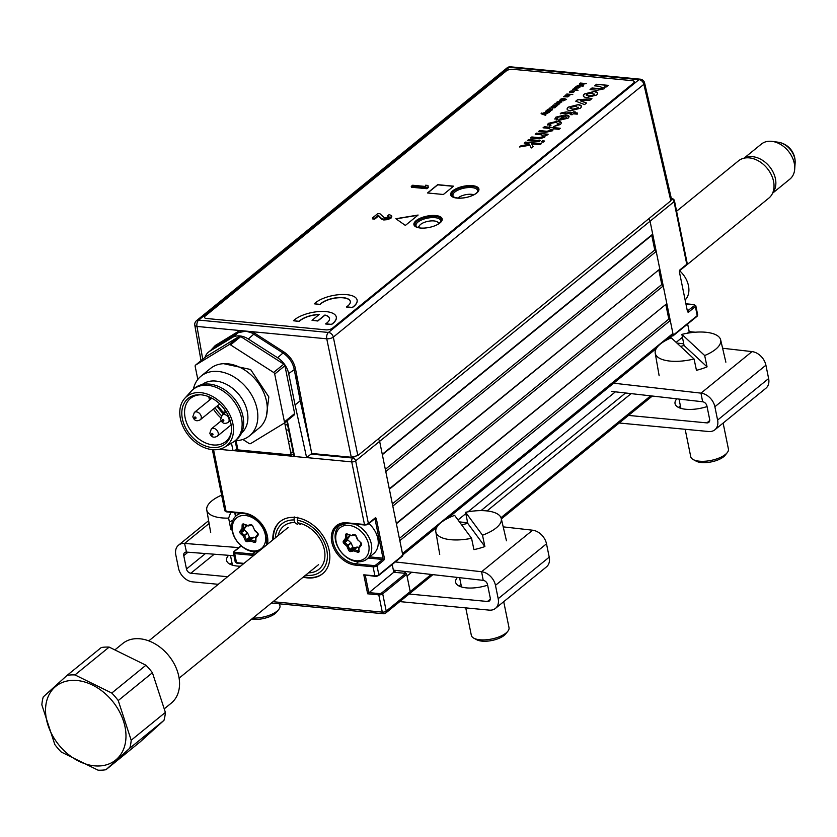 <?xml version="1.0" encoding="UTF-8"?>
<svg xmlns="http://www.w3.org/2000/svg" width="837" height="837" viewBox="0 0 837 837"><rect width="100%" height="100%" fill="white"/><g stroke="black" fill="none" stroke-linecap="round" stroke-linejoin="round"><path stroke-width="1.26" d="M686.162 265.078A0.963 0.701 -129.1 0 0 686.779 264.283L674.047 201.686L650.067 221.209A2.888 2.103 -129.1 0 0 648.529 218.928A2.888 2.103 50.9 0 1 650.067 221.209L652.703 234.161L651.772 235.343L382.342 454.669M411.72 572.226L407.033 576.044L410.203 591.581L406.688 574.318L382.708 593.841A2.888 1.151 168.5 0 1 378.784 594.856L367.652 593.799L363.792 574.799L374.924 575.856A2.888 1.151 -11.5 0 0 378.837 574.841L402.817 555.318L379.632 441.35A2.888 2.103 -129.1 0 0 378.094 439.069A2.888 2.103 50.9 0 1 379.632 441.35L382.268 454.303L652.703 234.161M385.323 469.337L654.754 250.022L651.772 235.343M654.754 250.022L656.218 251.424L385.784 471.566L389.299 488.839L658.803 269.88L389.372 489.206M656.218 251.424L659.723 268.698M392.354 503.874L661.785 284.559L658.803 269.88A21.626 15.767 50.9 0 1 659.974 269.922A21.626 15.767 50.9 0 0 658.813 269.859M661.785 284.559L663.239 285.961L392.804 506.103L396.319 523.376L665.823 304.417L396.393 523.742M663.239 285.961L666.754 303.235M399.385 538.411L668.815 319.096L665.823 304.417M668.815 319.096L670.27 320.498L399.835 540.639L402.471 553.592L672.906 333.45A2.888 2.103 50.9 0 1 672.341 335.459L666.995 339.812M670.27 320.498L672.906 333.45M401.906 555.601A2.888 2.103 -129.1 0 0 402.471 553.592M395.995 570.436L393.788 572.236L392.208 564.473L393.788 572.236L404.125 573.219L406.133 571.587M615.404 391.831L468.009 511.815M465.832 513.594L458.017 519.955M408.341 593.946A2.888 2.103 -129.1 0 0 409.628 593.59A2.888 2.103 -129.1 0 0 410.203 591.581A2.888 2.103 50.9 0 1 409.628 593.59L432.917 574.642M297.145 377.466L295.953 378.439M299.792 391.266L298.6 392.239M299.029 394.478L300.221 393.505M303.057 408.31L302.262 408.958M302.345 409.314L303.13 408.676M303.193 577.153A33.637 24.524 -129.1 0 0 322.569 573.774A33.637 24.524 -129.1 0 0 329.171 550.338A33.637 24.524 -129.1 0 0 308.571 522.006A33.637 24.524 -129.1 0 0 280.102 521.597A33.637 24.524 -129.1 0 0 272.862 539.886M374.767 518.794A0.963 0.534 -84.6 0 1 375.091 519.306L374.233 519.222M369.661 556.887L382.99 558.153L375.091 519.306M344.185 541.361A21.626 15.767 -129.1 0 0 344.802 542.533A21.626 15.767 -129.1 0 1 344.185 541.361M347.01 545.944A21.626 15.767 -129.1 0 0 349.5 548.863A21.626 15.767 -129.1 0 1 347.01 545.944M350.985 550.265A21.626 15.767 -129.1 0 0 352.126 551.238A21.626 15.767 -129.1 0 1 350.985 550.265M382.99 558.153A0.963 0.534 -84.6 0 1 382.655 559.44A0.963 0.701 50.9 0 1 383.628 560.371A1.925 1.067 95.4 0 0 384.298 557.819L376.388 518.961A1.925 1.067 95.4 0 0 375.018 518.072A0.963 0.701 50.9 0 1 374.83 518.741L368.196 524.14A0.963 0.701 50.9 0 1 367.767 524.255A1.925 0.764 168.5 0 1 365.152 524.935L364.65 524.883M402.817 555.318A0.963 0.701 50.9 0 1 402.628 555.988L378.648 575.511A0.963 0.701 50.9 0 1 378.219 575.626A1.925 0.764 168.5 0 1 375.604 576.306A0.963 0.534 95.4 0 1 375.342 576.4L363.792 574.799M367.652 593.799L393.788 572.236L405.715 573.376A0.963 0.701 50.9 0 1 406.688 574.318M273.019 601.709L382.3 612.119A2.888 1.601 -84.6 0 0 383.555 613.751A2.888 1.601 -84.6 0 0 384.361 613.469A2.888 2.103 -129.1 0 0 385.648 613.113A2.888 2.103 -129.1 0 0 386.213 611.104L382.708 593.841A0.963 0.701 -129.1 0 0 381.735 592.899L405.715 573.376M431.243 574.444L386.213 611.104A2.888 1.151 168.5 0 1 382.3 612.119L378.784 594.856A0.963 0.534 -84.6 0 1 379.119 593.579A1.925 0.764 -11.5 0 0 381.735 592.899M358.518 561.721L355.913 563.845L373.417 565.519A1.925 0.764 -11.5 0 0 376.022 564.839A0.963 0.701 50.9 0 1 376.995 565.781A2.888 1.151 168.5 0 1 373.082 566.795L355.579 565.132A23.551 17.169 50.9 0 1 331.787 542.114A23.551 17.169 50.9 0 1 346.968 522.822A0.963 0.534 95.4 0 0 347.658 523.271M346.968 522.822L364.472 524.485A2.888 1.151 -11.5 0 0 368.385 523.47A0.963 0.701 50.9 0 1 368.196 524.14M240.449 546.467A0.963 0.701 50.9 0 1 241.087 545.954A0.963 0.534 95.4 0 0 241.192 545.85M234.904 512.642L235.647 516.262M226.764 511.752A0.963 0.534 -84.6 0 1 226.084 511.302L243.577 512.966A23.551 17.169 50.9 0 1 267.369 535.983A23.551 17.169 50.9 0 1 267.463 544.27M253.852 555.36A23.551 17.169 50.9 0 1 252.188 555.276L234.695 553.613A0.963 0.534 -84.6 0 1 235.03 552.336L252.523 554A22.589 16.468 -129.1 0 0 255.494 554.021M243.985 563.385L236.536 562.673A0.963 0.534 95.4 0 0 236.955 563.217L235.239 562.004A2.888 1.151 -11.5 0 0 236.536 562.673L234.695 553.613A2.888 1.151 168.5 0 1 233.397 552.943A2.888 1.151 168.5 0 1 233.837 552.138A0.963 0.701 50.9 0 1 234.454 551.353A1.925 0.764 -11.5 0 0 235.03 552.336M235.49 516.408L234.716 512.631M212.378 449.657L224.787 510.633A2.888 1.151 -11.5 0 0 226.084 511.302L213.561 449.741M288.66 430.145L286.118 429.894M373.417 565.519A0.963 0.534 95.4 0 0 373.082 566.795L374.924 575.856A0.963 0.534 95.4 0 0 375.342 576.4L378.648 575.511A0.963 0.701 50.9 0 0 378.837 574.841L376.995 565.781L383.628 560.371M311.019 454.083L352.743 458.048A2.888 1.601 -84.6 0 0 351.739 461.888L364.472 524.485A0.963 0.534 95.4 0 0 365.152 524.935M305.651 575.155A30.76 22.421 -129.1 0 0 306.959 575.312A30.76 22.421 -129.1 0 0 326.953 550.966A30.76 22.421 -129.1 0 0 297.313 520.258L297.344 517.214M322.852 573.544A33.637 24.524 50.9 0 1 308.047 577.446A33.637 24.524 50.9 0 1 303.758 576.693M297.313 520.258L297.846 522.853A27.872 20.318 50.9 0 1 324.337 549.595A27.872 20.318 50.9 0 1 308.518 572.822M278.187 535.544A27.872 20.318 50.9 0 1 294.666 522.55L294.132 519.955A30.76 22.421 -129.1 0 0 275.31 537.888M297.846 522.853L300.588 524.653M298.621 523.366L297.407 524.349L294.666 522.55M294.164 516.91L294.132 519.955M273.417 539.426A33.637 24.524 50.9 0 1 280.385 521.367M679.634 270.477A0.963 0.701 -129.1 0 0 680.146 269.681L686.779 264.283A2.888 1.151 -11.5 0 0 687.219 263.488L674.486 200.89A2.888 2.888 0 0 0 671.933 198.589A2.888 1.601 95.4 0 0 671.389 198.704M688.757 311.992A0.963 0.701 -129.1 0 0 687.784 311.05A0.963 0.534 -84.6 0 1 687.386 311.102A1.925 1.067 95.4 0 0 688.757 311.992L695.39 306.593A0.963 0.701 -129.1 0 0 694.417 305.651A1.925 0.764 -11.5 0 0 693.852 304.668L685.921 303.915M666.744 308.947A22.589 16.468 -129.1 0 0 667.957 309.146M667.884 308.769A21.626 15.767 50.9 0 1 666.681 308.612A21.626 15.767 50.9 0 0 667.884 308.769M660.383 277.664A12.973 9.458 50.9 0 1 661.554 277.696M697.231 315.664A2.888 1.151 -11.5 0 0 697.671 314.858L695.829 305.787A2.888 1.151 168.5 0 1 695.39 306.593L697.231 315.664A0.963 0.701 50.9 0 1 697.043 316.334L673.063 335.846A0.963 0.701 -129.1 0 0 673.251 335.177L697.231 315.664M306.698 457.598L351.739 461.888A2.888 1.151 -11.5 0 0 355.652 460.873L650.067 221.209L673.251 335.177M687.386 311.092L679.477 272.245A1.925 1.067 95.4 0 1 680.146 269.681M673.272 335.449L672.634 335.972A0.963 0.701 -129.1 0 0 673.063 335.846M672.634 335.972L671.808 335.888M694.658 332.268L689.217 331.745L687.418 333.21M682.448 337.259L676.16 342.375M689.217 331.745L687.637 323.982M252.607 550.913A19.701 14.365 -129.1 0 0 265.308 534.759A19.701 14.365 -129.1 0 0 245.408 515.508A19.701 14.365 -129.1 0 0 232.707 531.652A19.701 14.365 -129.1 0 0 252.607 550.913M258.487 551.583A21.626 15.767 50.9 0 1 253.977 551.803A21.626 15.767 50.9 0 1 234.203 536.716A21.626 15.767 50.9 0 1 236.379 515.602A21.626 15.767 50.9 0 1 241.234 513.248M246.455 525.427L246.444 525.908A0.963 0.701 50.9 0 1 246.308 526.295L244.278 528.9A0.963 0.701 -129.1 0 0 244.54 530.135L247.428 532.834A0.963 0.701 50.9 0 1 247.731 533.253L249.489 537.239A0.963 0.701 -129.1 0 0 250.608 537.94L253.569 537.228L250.514 539.729L247.543 540.43A0.963 0.617 -103.4 0 0 247.428 541.696A1.925 1.402 50.9 0 1 245.199 540.304L243.441 536.318L240.543 533.608A1.925 1.402 50.9 0 1 240.02 531.139L242.05 528.534L242.123 525.123A1.925 1.402 50.9 0 1 243.4 523.952A1.925 1.402 50.9 0 1 243.829 524.056L247.626 525.427L250.587 524.726A1.925 1.402 50.9 0 1 252.816 526.117L254.668 530.26M254.574 530.103L257.472 532.803A1.925 1.402 50.9 0 1 257.995 535.272L255.965 537.877L255.892 541.288A1.925 1.402 50.9 0 1 254.186 542.366L254.73 541.131A0.963 0.701 -129.1 0 0 255.578 540.597L255.651 537.406M246.308 526.295L241.213 531.39A0.963 0.649 -142 0 1 240.02 531.139M244.278 528.9L241.213 531.39A0.963 0.701 -129.1 0 0 241.474 532.625L240.543 533.608M257.995 535.272A0.963 0.649 -142 0 1 257.817 534.194A0.963 0.701 -129.1 0 0 257.555 532.96L257.597 532.928M255.965 537.877A0.963 0.649 -142 0 1 255.787 536.799L258.162 533.912M254.186 542.366L250.389 540.995L250.933 539.76L254.73 541.131L255.588 540.44M253.569 537.228A0.963 0.701 50.9 0 1 253.998 537.27L250.933 539.76M253.998 537.27L255.641 537.867M244.54 530.135L241.474 532.625L244.373 535.335L247.428 532.834M246.444 525.908L243.379 528.398L242.05 528.534M248.014 525.887L247.626 525.427A0.963 0.617 -103.4 0 0 248.526 525.866L251.487 525.155A0.963 0.617 -103.4 0 1 250.587 524.726M254.438 529.779L252.607 525.856A0.963 0.701 -129.1 0 0 251.487 525.155L251.759 524.945M247.731 533.253L243.441 536.318M250.389 540.995L247.428 541.696M240.397 530.658A21.626 15.767 -129.1 0 0 240.794 531.505M241.412 532.688A21.626 15.767 -129.1 0 0 243.724 536.235M247.585 540.42A21.626 15.767 -129.1 0 0 248.735 541.382M354.616 524.046A21.626 15.767 50.9 0 1 370.383 540.618A21.626 15.767 50.9 0 1 367.077 559.001L373.605 553.686A21.626 15.767 -129.1 0 0 368.918 523.554M367.077 559.001A21.626 15.767 50.9 0 1 357.368 561.658A21.626 15.767 50.9 0 1 337.593 546.561A21.626 15.767 50.9 0 1 339.77 525.458A21.626 15.767 50.9 0 1 343.296 523.491M355.997 560.759A19.701 14.365 -129.1 0 0 368.698 544.615A19.701 14.365 -129.1 0 0 348.799 525.364A19.701 14.365 -129.1 0 0 336.097 541.508A19.701 14.365 -129.1 0 0 355.997 560.759M354.773 535.073A0.963 0.617 -103.4 0 1 353.978 534.571A1.925 1.402 50.9 0 1 354.407 534.55A1.925 1.402 50.9 0 1 356.206 535.973L357.755 539.687M349.845 535.272L349.835 535.753A0.963 0.701 50.9 0 1 349.709 536.14L347.669 538.746A0.963 0.701 -129.1 0 0 347.93 539.98L350.829 542.69A0.963 0.701 50.9 0 1 351.121 543.108L348.066 545.598L349.824 549.585A0.963 0.701 -129.1 0 0 350.933 550.275L353.905 549.574L356.96 547.084A0.963 0.701 50.9 0 1 357.389 547.116L354.333 549.606L358.131 550.987A0.963 0.701 -129.1 0 0 358.853 550.83M351.121 543.108L352.89 547.095A0.963 0.701 -129.1 0 0 353.999 547.785L356.96 547.084M357.964 539.949L360.946 542.815M360.862 542.658A1.925 1.402 50.9 0 1 361.385 545.128A0.963 0.649 -142 0 1 361.207 544.05M360.831 542.7L358.1 540.074M361.249 544.971L359.178 546.655L361.092 544.207M359.355 547.733L361.385 545.128L358.906 547.293L358.979 550.453M359.282 551.144A1.925 1.402 50.9 0 1 357.577 552.211L353.789 550.84L354.333 549.606M357.389 547.116L358.895 547.66M347.271 534.268A0.963 0.701 -129.1 0 0 346.842 534.843L346.769 538.254L349.835 535.753M352.377 534.958L353.978 534.571M347.69 534.299L351.017 535.282M354.522 535.094L351.917 535.711L353.047 534.801M349.709 536.14L346.644 538.63A0.963 0.649 -142 0 1 345.451 538.39L345.524 534.979A1.925 1.402 50.9 0 1 347.219 533.901M346.644 538.63L344.603 541.236A0.963 0.649 -142 0 1 343.411 540.995L345.451 538.39M347.669 538.746L344.603 541.236A0.963 0.701 -129.1 0 0 344.875 542.481L343.934 543.464A1.925 1.402 50.9 0 1 343.411 540.995M350.829 542.69L346.832 546.163L343.934 543.464M353.789 550.84L350.818 551.541A1.925 1.402 50.9 0 1 348.59 550.15L346.832 546.163M685.126 300.012A21.626 15.767 -129.1 0 0 679.56 270.686M661.418 282.749L661.638 282.487A0.963 0.701 -129.1 0 0 661.774 282.111L661.9 279.391M74.974 674.925L109.166 647.095A52.867 38.533 -129.1 0 0 101.287 647.535L67.096 675.365L43.262 696.907A52.867 38.533 50.9 0 0 41.85 704.869L54.813 744.532A52.867 38.533 -129.1 0 0 57.92 748.404A52.867 38.533 -129.1 0 0 61.279 752.044L98.065 770.176A52.867 38.533 -129.1 0 0 105.943 769.726L129.777 748.184A52.867 38.533 -129.1 0 0 131.189 740.232L118.237 700.559A52.867 38.533 -129.1 0 0 115.129 696.687A52.867 38.533 -129.1 0 0 111.771 693.046L74.974 674.925A52.867 38.533 -129.1 0 0 67.096 675.365M109.166 647.095L145.952 665.227L111.771 693.046M118.237 700.559L152.418 672.728A52.867 38.533 -129.1 0 0 149.31 668.868A52.867 38.533 -129.1 0 0 145.952 665.227M115.213 649.617L122.715 643.517A38.45 28.029 50.9 0 1 167.787 654.524A38.45 28.029 50.9 0 1 171.261 703.143L164.439 708.688M111.447 699.952A47.479 34.61 -129.1 0 0 54.792 687.198A47.479 34.61 -129.1 0 0 60.065 746.395A47.479 34.61 -129.1 0 0 116.72 759.149A47.479 34.61 -129.1 0 0 111.447 699.952M152.418 672.728L165.381 712.402L131.189 740.232M129.777 748.184L163.968 720.354A52.867 38.533 -129.1 0 0 165.381 712.402M163.968 720.354L140.135 741.896L105.943 769.726M772.572 193.211L789.877 179.128A22.589 16.468 -129.1 0 0 794.648 169.806A22.589 16.468 -129.1 0 0 794.711 169.032A22.589 16.468 -129.1 0 0 772.227 141.401A22.589 16.468 -129.1 0 0 761.356 144.09L744.051 158.183M744.627 158.067A22.589 16.468 50.9 0 1 765.876 162.828A22.589 16.468 50.9 0 1 775.763 185.176A22.589 16.468 50.9 0 1 772.802 192.677M772.227 141.401L778.159 142.217A17.033 12.419 50.9 0 1 778.682 142.3A17.033 12.419 50.9 0 1 795.15 162.524A17.033 12.419 50.9 0 1 795.119 163.058L794.711 169.032M679.613 270.738L768.847 198.107A24.032 17.514 -129.1 0 0 771.264 174.682A24.032 17.514 -129.1 0 0 749.335 157.89A24.032 17.514 -129.1 0 0 738.506 160.83L676.589 211.238M300.232 400.766L294.164 369.107C292.688 362.484 289.058 357.169 283.272 353.172L251.707 332.906L245.785 331.096L238.147 332.749A0.963 0.649 58.6 0 0 238.106 331.557L240.198 330.563L252.345 331.714L284.036 352.063C290.115 356.248 293.933 361.825 295.482 368.782L311.155 450.578L300.232 400.766L295.074 404.972L306.624 457.661L294.582 456.51L293.724 455.035L286.798 421.001M204.981 357.441A19.324 14.093 50.9 0 1 208.507 352.105A19.324 14.093 50.9 0 1 209.648 351.299L232.33 337.478A19.324 14.093 50.9 0 1 239.853 335.919A19.324 14.093 50.9 0 1 248.327 339.006L277.622 357.776A19.324 14.093 50.9 0 1 288.681 373.574L295.074 404.972M420.854 228.062A13.528 5.409 168.5 0 1 416.669 226.953A13.528 5.409 168.5 0 1 418.918 219.828A13.528 5.409 168.5 0 1 435.324 216.375A13.528 5.409 168.5 0 1 440.544 222.098A13.528 5.409 168.5 0 1 437.113 224.755M440.147 222.548A12.565 5.022 -11.5 0 0 440.628 220.581A12.565 5.022 -11.5 0 0 434.978 217.662A12.565 5.022 -11.5 0 0 421.953 219.796A12.565 5.022 -11.5 0 0 415.999 225.592A12.565 5.022 -11.5 0 0 417.213 227.214M472.256 186.306A13.528 5.409 168.5 0 1 477.477 192.029A13.528 5.409 168.5 0 1 457.891 198.003A13.528 5.409 168.5 0 1 453.612 196.883A13.528 5.409 168.5 0 1 455.851 189.758A13.528 5.409 168.5 0 1 472.256 186.306M477.08 192.479A12.565 5.022 -11.5 0 0 477.561 190.512A12.565 5.022 -11.5 0 0 471.922 187.593A12.565 5.022 -11.5 0 0 458.896 189.727A12.565 5.022 -11.5 0 0 452.943 195.523A12.565 5.022 -11.5 0 0 454.156 197.145M671.556 199.415L670.824 200.786L643.862 84.307A4.834 1.946 -13 0 0 644.595 82.915L671.556 199.415M357.849 455.548L351.289 457.253L326.754 338.807A4.834 1.82 -11.7 0 0 333.314 337.102L357.849 455.548L670.824 200.786M296.947 376.42L295.754 377.382M196.507 320.686A4.834 4.834 0 0 0 194.801 325.269A4.834 1.915 -10 0 0 196.977 326.44A4.834 2.689 -84.6 0 1 198.672 320.09L328.449 332.456L638.997 79.661L509.22 67.295L198.672 320.09A4.834 3.526 50.9 0 0 196.507 320.686L507.055 67.891A4.834 3.526 -129.1 0 1 509.22 67.295A4.834 2.689 -84.6 0 1 510.56 66.824L640.336 79.191A4.834 2.689 -84.6 0 0 638.997 79.661A4.834 3.526 50.9 0 1 643.862 84.307L333.314 337.102A4.834 3.526 -129.1 0 0 328.449 332.456A4.834 2.689 -84.6 0 0 326.754 338.807L252.345 331.714L251.707 332.906M221.596 448.611L221.784 449.574L233 450.641L231.483 443.15M232.33 337.478L238.147 332.749L215.297 346.696L208.507 352.105M211.133 349.96L215.266 345.503L238.106 331.557M306.624 457.661L311.751 453.487L311.155 450.578M287.279 420.613L294.582 456.51M225.258 412.599L224.64 409.534M235.134 440.733L236.944 449.626L233 450.641M236.944 449.626L237.739 448.967L237.938 449.898L291.224 454.972L284.664 422.737M311.751 453.487L351.289 457.253M297.02 383.995L298.213 383.022M288.681 373.574L295.482 368.782M240.135 331.797A0.963 0.638 70.3 0 0 240.198 330.563L196.977 326.44L202.742 359.261M473.888 194.77A9.856 3.934 -11.5 0 0 457.985 198.003M438.368 224.002A9.856 3.934 -11.5 0 0 437.092 221.742A9.856 3.934 -11.5 0 0 421.021 224.086A9.856 3.934 -11.5 0 0 419.714 225.279A9.856 3.934 -11.5 0 0 419.41 227.852M417.966 227.497A11.77 4.708 168.5 0 1 418.301 227.026L419.714 225.279M437.092 221.742L439.069 222.799A11.77 4.708 168.5 0 1 439.561 223.102M223.625 363.687L250.608 369.504L268.834 396.937L266.375 416.198M242.845 439.467L249.049 443.443A1.925 1.402 -129.1 0 0 250.64 443.6L283.952 423.302A1.925 1.402 -129.1 0 0 284.067 423.229A1.925 1.402 -129.1 0 0 284.444 421.89L274.703 374.034A1.925 1.402 -129.1 0 0 273.605 372.455L230.562 344.896A1.925 1.402 -129.1 0 0 229.725 344.582A1.925 1.402 -129.1 0 0 228.972 344.739L195.67 365.037A1.925 1.402 -129.1 0 0 195.555 365.11A1.925 1.402 -129.1 0 0 195.178 366.449L197.814 379.423M205.651 356.897A1.925 1.402 50.9 0 1 205.756 356.803A1.925 1.402 50.9 0 1 205.871 356.729L239.173 336.432A1.925 1.402 50.9 0 1 239.926 336.275A1.925 1.402 50.9 0 1 240.774 336.589L283.816 364.147A1.925 1.402 50.9 0 1 284.915 365.727L294.645 413.583A1.925 1.402 50.9 0 1 294.268 414.922A1.925 1.402 50.9 0 1 294.153 414.995L284.172 423.124M224.734 413.028L221.983 411.26M221.554 415.727A32.193 23.467 50.9 0 1 215.046 407.745M210.819 399.04A32.193 23.467 50.9 0 1 210.296 397.397M222.391 420.352A0.868 0.628 50.9 0 1 223.824 420.488A0.868 0.628 50.9 0 1 222.391 420.352M211.552 434.131A0.868 0.628 50.9 0 1 212.985 434.267A0.868 0.628 50.9 0 1 211.552 434.131M194.561 417.694A0.868 0.628 50.9 0 1 195.994 417.83A0.868 0.628 50.9 0 1 194.561 417.694M200.754 394.792A27.872 20.318 -129.1 0 0 190.574 398.307A27.872 20.318 -129.1 0 0 187.781 425.499A27.872 20.318 -129.1 0 0 213.268 444.96A27.872 20.318 -129.1 0 0 225.77 441.538A27.872 20.318 -129.1 0 0 231.274 432.29M208.831 396.748A27.872 20.318 -129.1 0 0 209.532 400.086M213.445 409.052A27.872 20.318 -129.1 0 0 220.654 417.673M212.002 447.502A29.316 21.364 50.9 0 1 182.56 419.672A29.316 21.364 50.9 0 1 199.802 394.74A29.316 21.364 50.9 0 1 201.288 394.834A29.316 21.364 50.9 0 1 231.127 433.231A29.316 21.364 50.9 0 1 212.002 447.502M200.849 392.679A31.722 23.122 50.9 0 1 230.562 416.366A31.722 23.122 50.9 0 1 224.567 447.22A31.722 23.122 50.9 0 1 212.441 449.657A31.722 23.122 50.9 0 1 184.224 429.046A31.722 23.122 50.9 0 1 184.768 398.328A31.722 23.122 50.9 0 1 200.849 392.679M184.768 398.328L191.171 391.266A33.156 24.168 50.9 0 1 193.106 389.425A33.156 24.168 50.9 0 1 207.984 385.355A33.156 24.168 50.9 0 1 238.304 408.498A33.156 24.168 50.9 0 1 234.977 440.858A33.156 24.168 50.9 0 1 232.78 442.386L224.567 447.22M193.106 389.425L194.634 388.18A33.156 24.168 50.9 0 1 209.512 384.11A33.156 24.168 50.9 0 1 239.832 407.253A33.156 24.168 50.9 0 1 236.505 439.613L234.977 440.858M202.167 384.549A31.241 22.766 50.9 0 1 215.726 381.065A31.241 22.766 50.9 0 1 244.122 402.524A31.241 22.766 50.9 0 1 241.59 432.98M193.337 389.247A38.45 28.029 50.9 0 1 200.995 376.19A38.45 28.029 50.9 0 1 218.237 371.471A38.45 28.029 50.9 0 1 253.391 398.307A38.45 28.029 50.9 0 1 249.541 435.826A38.45 28.029 50.9 0 1 235.197 440.68M200.995 376.19L210.432 368.51A38.45 28.029 50.9 0 1 227.674 363.781A38.45 28.029 50.9 0 1 262.839 390.617A38.45 28.029 50.9 0 1 258.978 428.136L249.541 435.826M236.055 440.66L237.938 449.898M293.546 454.167L291.224 454.972M304.605 419.599L305.223 419.661M290.962 441.497L288.43 441.256M287.593 424.934L285.061 424.694M314.273 303.81L320.037 304.354A16.144 6.445 168.5 0 1 343.065 297.637A16.144 6.445 168.5 0 1 346.487 306.876L352.251 307.43A23.07 9.217 -11.5 0 0 357.096 300.023A23.07 9.217 -11.5 0 0 346.738 294.655A23.07 9.217 -11.5 0 0 314.273 303.81L320.079 304.532A16.144 6.445 168.5 0 1 337.154 297.878A16.144 6.445 168.5 0 1 350.326 301.487M442.208 219.137A14.417 5.754 -11.5 0 0 435.795 215.988A14.417 5.754 -11.5 0 0 421.074 218.342A14.417 5.754 -11.5 0 0 413.98 224.881M435.7 215.559A14.417 5.754 -11.5 0 0 420.749 218.007A14.417 5.754 -11.5 0 0 413.917 224.661A14.417 5.754 -11.5 0 0 420.394 228.02A14.417 5.754 -11.5 0 0 435.345 225.571A14.417 5.754 -11.5 0 0 442.177 218.917A14.417 5.754 -11.5 0 0 435.7 215.559M478.952 189.225A14.417 5.754 -11.5 0 0 472.528 186.086A14.417 5.754 -11.5 0 0 457.808 188.44A14.417 5.754 -11.5 0 0 450.714 194.969M472.445 185.657A14.417 5.754 -11.5 0 0 457.494 188.105A14.417 5.754 -11.5 0 0 450.662 194.759A14.417 5.754 -11.5 0 0 457.138 198.118A14.417 5.754 -11.5 0 0 472.078 195.67A14.417 5.754 -11.5 0 0 478.91 189.016A14.417 5.754 -11.5 0 0 472.445 185.657M293.452 320.749L299.217 321.303A16.144 6.445 168.5 0 1 319.179 314.482L312.034 320.299L317.757 320.843L324.902 315.026A16.144 6.445 168.5 0 1 325.666 323.825L331.442 324.369A23.07 9.217 -11.5 0 0 336.275 316.972A23.07 9.217 -11.5 0 0 325.917 311.594A23.07 9.217 -11.5 0 0 293.452 320.749L299.259 321.471A16.144 6.445 168.5 0 1 318.96 314.66M331.442 324.369L331.473 324.547A23.07 9.217 -11.5 0 0 336.307 317.139A23.07 9.217 -11.5 0 0 336.286 317.056M390.889 217.222L391.517 215.569L389.132 214.607L387.74 215.737L388.943 216.281L388.588 217.107L384.382 217.861L379.946 213.728L377.874 213.529L372.35 218.038L374.547 218.248L378.24 215.235L381.431 218.373L383.587 219.106L387.573 218.75L390.889 217.222L391.067 218.08L391.695 216.427M391.821 216.731L391.517 215.569M374.547 218.248L374.714 219.106L378.418 216.092L381.599 219.231L383.764 219.974L387.751 219.618L391.067 218.08M378.24 215.235L378.418 216.092M332.467 328.167L633.515 83.104A4.802 1.915 -11.5 0 0 632.081 80.645L512.788 69.283A4.802 1.915 -11.5 0 0 506.259 70.978L205.211 316.041A4.802 1.915 -11.5 0 0 206.634 318.499L325.938 329.862A4.802 1.915 -11.5 0 0 332.467 328.167L633.515 83.104M206.634 318.499L325.938 329.862M550.558 109.584L550.83 109.03L548.988 108.883L546.906 110.306M552.253 109.909L552.556 109.113L551.667 109.385M551.604 109.406L549.919 110.107M548.821 110.086L549.71 109.176L548.821 110.086M549.721 110.578L551.133 110.442L552.546 109.03L550.307 110.149L550.809 108.946L550.139 108.684L547.921 109.323L546.802 110.296L549.721 110.578M425.573 185.228L425.824 186.494L412.641 185.239L411.239 186.369L426.755 187.854L428.146 186.714L427.958 185.448L425.573 185.228M352.251 307.43L352.293 307.597A23.07 9.217 -11.5 0 0 357.127 300.19A23.07 9.217 -11.5 0 0 357.106 300.106M346.748 306.897A16.144 6.445 168.5 0 1 346.528 307.053L352.293 307.597M412.348 186.484L411.417 187.237L426.922 188.712L428.324 187.572L428.084 186.306M542.774 113.717L541.529 113.037L541.445 113.863L545.442 115.276L546.006 114.815L543.642 114.031L547.817 113.34L542.774 113.717M546.048 110.913L545.504 111.352L548.497 112.095L543.966 112.608L548.204 112.754L550.307 111.321L546.048 110.913M562.537 99.676L560.79 100.001L562.663 99.017L565.414 99.404L563.081 100.9L566.565 99.394L564.431 98.661L561.135 98.881L559.744 100.252L562.077 100.817L563.385 99.749L562.537 99.676M565.53 95.052L564.985 95.491L567.978 96.234L563.447 96.747L567.685 96.904L569.788 95.46L565.53 95.052M571.943 94.487L572.78 94.571L571.943 94.487M566.816 94.006L571.075 94.414L566.816 94.006M570.552 92.593L572.926 92.52L574.454 91.306L570.918 90.992L569.401 92.426L572.194 91.254L570.552 92.593M574.873 87.446L578.67 88.021L580.072 86.619L577.833 87.728L578.346 86.535L576.505 86.389L574.873 87.446M524.192 143.158L525.5 142.102L541.413 143.608L540.106 144.675L531.662 143.87L533.085 146.496L531.265 147.982L529.779 145.23L519.505 146.977L521.032 145.732L529.287 144.33L528.9 143.608L524.192 143.158M541.225 141.913L542.533 140.846L544.573 141.035L543.265 142.102L541.225 141.913M543.056 127.81L544.364 126.743L560.277 128.26L558.97 129.327L553.152 128.772L552.702 130.718L545.682 132.34L538.348 131.639L539.656 130.582L546.885 131.263L551.154 130.3L549.292 128.406L543.056 127.81M557.766 117.316L557.662 119.074L556.176 120.099L555.956 117.128L565.383 114.826C569.066 115.182 569.955 116.312 568.051 118.216L558.697 120.371L563.667 115.851L557.766 117.316M568.229 107.136L578.21 104.625C581.663 105.127 582.353 106.341 580.271 108.266L570.489 110.787C566.942 110.306 566.189 109.092 568.229 107.136M584.456 93.922L594.437 91.421C597.89 91.924 598.57 93.137 596.499 95.062L586.716 97.584C583.159 97.102 582.416 95.878 584.456 93.922M405.37 225.425L418.123 215.046L395.838 218.719L405.37 225.425M453.581 186.18L437.678 184.663L427.477 192.97L443.38 194.487L453.581 186.18M597.22 90.26L590.033 89.569L591.989 87.979L597.953 88.544L602.692 87.979L599.899 86.347L594.605 85.845L596.572 84.255L608.196 85.353L606.229 86.954L604.555 86.797L604.168 88.816L597.22 90.26M575.762 101.193L577.436 99.823L591.905 98.62L589.939 100.21L580.323 100.848L586.538 102.982L584.582 104.583L575.762 101.193M562.6 113.382L560.298 113.748L561.052 112.985L566.21 111.928L572.738 112.556L573.648 111.802L575.49 111.98L574.569 112.723L577.394 112.995L577.248 114.177L573.261 113.79L572.079 114.753L570.248 114.575L571.43 113.623L562.6 113.382M550.15 123.52L551.008 125.236L549.49 126.282L548.277 123.384L557.588 121.219C561.271 121.543 562.171 122.652 560.309 124.525L553.696 126.565L558.467 124.357L556.333 122.296L550.15 123.52M535.209 134.202L536.517 133.135L548.141 134.244L546.833 135.301L545.211 135.155L544.761 137.174L539.583 138.837L530.501 138.032L531.809 136.965L538.746 137.624L543.297 136.703L541.445 134.788L535.209 134.202M527.362 140.585L528.67 139.528L540.294 140.626L538.986 141.694L527.362 140.585M580.282 83.041L579.748 83.48L583.473 83.836L579.35 84.579L581.422 85.5L577.164 85.583L583.127 86.148L583.64 85.74L580.773 84.527L586.256 83.606L580.282 83.041M572.445 89.8L578.001 90.323L575.877 90.124L577.185 89.015L575.72 88.701L573.188 88.9L572.445 89.8M557.829 102.951L560.204 102.878L561.732 101.654L558.195 101.35L556.678 102.784L559.472 101.612L557.829 102.951M555.391 103.307L554.847 103.746L557.955 104.196L557.609 105.148L559.65 103.715L555.391 103.307M553.362 104.96L552.807 105.41L555.747 106.184L551.175 106.738L554.115 107.523L549.522 108.078L554.774 107.753L557.62 105.368L553.362 104.96M388.65 216.009L387.908 216.605L389.121 217.139M373.459 218.143L372.528 218.896L374.714 219.106M325.928 323.846A16.144 6.445 168.5 0 1 325.708 323.992L331.473 324.547M312.253 320.32L317.788 321.01L324.944 315.193A16.144 6.445 168.5 0 1 329.506 318.437M541.34 141.924L542.554 140.93L544.479 141.118M543.171 127.82L544.385 126.826L560.183 128.333M538.463 131.65L539.677 130.666L546.896 131.357L551.175 130.384L551.719 129.327M561.439 119.44L563.699 119.314L566.241 118.122L566.942 116.877M557.044 118.519L557.599 119.116M558.289 120.329L563.573 115.935M554.774 119.053L555.967 117.211L565.404 114.91L569.118 116.489M549.595 124.504L550.913 125.299M553.812 126.565L558.478 124.441L559.074 123.374M547.346 125.037L548.287 123.468L557.609 121.313L561.355 122.777M535.314 134.213L536.538 133.219L548.047 134.318M530.606 138.042L531.819 137.059L538.766 137.718L543.307 136.787L543.893 135.699M545.316 135.249L545.63 135.782M527.467 140.595L528.681 139.612L540.2 140.71M569.694 95.533L565.101 95.502M568.114 96.004L563.563 96.757M568.668 96.548L568.857 95.952M604.638 86.891L604.963 87.466M594.72 85.855L596.582 84.338L608.101 85.437M590.137 89.58L592.01 88.063L597.974 88.628L602.713 88.063L603.111 87.289M417.851 215.266L396.047 218.865M453.403 186.327L437.709 184.831L427.697 192.991M547.701 113.445L542.156 113.33M542.198 113.194L541.1 113.644M545.933 114.878L543.841 114.094M578.095 87.174L578.367 86.619L576.526 86.473L574.444 87.895M579.79 87.487L580.093 86.703L579.204 86.975M579.141 86.996L577.457 87.697M577.248 86.755L576.672 87.707L576.18 87.111M586.162 83.679L579.863 83.491M583.075 83.878L579.434 84.621M581.234 85.479L577.279 85.594M583.577 85.792L580.941 84.589M524.307 143.169L525.521 142.185L541.319 143.692M519.662 146.956L521.053 145.816L529.266 144.33M531.715 143.964L533.064 146.517M570.363 114.585L571.336 113.696M574.684 112.733L577.384 113.079M560.319 113.832L566.231 112.022L572.749 112.639L573.669 111.896L575.396 112.053M575.846 101.225L577.457 99.906L591.78 98.714M580.564 100.921L586.475 103.035M570.007 108.245L572.456 109.281L578.043 108.151L578.513 107.251M567.088 109.145L568.25 107.22L578.231 104.719L581.485 106.257M578.022 108.067L576.086 106.205L570.478 107.345L572.445 109.197L578.022 108.067M586.224 95.031L588.683 96.077L594.26 94.947L594.741 94.047M583.305 95.931L584.467 94.016L594.448 91.505L597.712 93.043M576.337 87.592L577.227 86.671L576.337 87.592M572.874 91.317L573.429 91.871L571.776 92.216L572.874 91.317M571.211 91.411L572.215 91.338L570.667 92.604M574.475 91.714L571.88 90.919L569.715 91.683L569.422 92.52M573.565 91.62L571.891 92.227M576.034 89.685L573.146 89.664L574.674 89.109L576.034 89.685M566.231 118.038L565.509 116.029L561.313 119.44L566.231 118.038M594.249 94.853L592.303 93.001L586.695 94.142L588.662 95.983L594.249 94.853M550.212 111.394L545.619 111.363M548.633 111.865L544.081 112.618M549.177 112.409L549.375 111.802M558.488 101.769L559.493 101.695L557.944 102.961M561.753 102.072L559.158 101.277L556.992 102.041L556.699 102.878M560.173 101.758L560.717 102.313L559.074 102.658L560.173 101.758M557.526 105.441L552.922 105.42M555.925 105.933L551.28 106.749M554.282 107.262L549.637 108.099M554.795 107.837L555.831 106.864M556.438 106.498L556.678 105.86M563.291 99.833L561.794 100.388L560.999 99.613M565.425 99.498L563.207 100.9M566.586 99.488L562.307 98.682L559.765 100.335M460.957 584.32A24.032 9.594 -11.5 0 0 459.147 586.067M487.636 585.178A24.032 9.594 168.5 0 1 455.642 582.29A24.032 9.594 168.5 0 1 457.4 577.425M393.359 570.133L483.211 580.365A4.321 3.149 50.9 0 1 487.521 584.582L490.241 597.942A4.321 3.149 50.9 0 1 489.383 600.956A4.321 3.149 50.9 0 1 487.448 601.479L409.105 594.019M218.29 584.31L192.604 581.861A13.936 10.159 50.9 0 1 178.522 568.239L175.801 554.879A13.936 10.159 50.9 0 1 178.543 545.169A13.936 10.159 50.9 0 1 184.59 543.443L238.775 547.597M380.291 544.877L381.693 545.013M395.336 561.93L481.599 571.744A13.936 10.159 50.9 0 1 495.473 585.335L498.193 598.696A13.936 10.159 50.9 0 1 495.452 608.405L546.477 566.869A13.936 10.159 -129.1 0 0 549.218 557.16L546.498 543.799A13.936 10.159 -129.1 0 0 532.614 530.208L503.204 526.86M495.452 608.405A13.936 10.159 50.9 0 1 489.206 610.121L399.793 601.604M467.653 522.811L459.44 521.88M227.601 576.724L190.846 573.23A4.321 3.149 50.9 0 1 186.473 569.003L183.763 555.642A4.321 3.149 50.9 0 1 184.611 552.629A4.321 3.149 50.9 0 1 186.484 552.096L233.962 555.726M240.491 566.231A24.032 9.594 168.5 0 1 226.586 560.466A24.032 9.594 168.5 0 1 228.595 555.318M231.901 562.495A24.032 9.594 -11.5 0 0 230.091 564.253M229.411 522.11A21.145 8.244 167.6 0 1 232.885 520.321M611.617 391.402L702.62 401.76A4.321 3.149 50.9 0 1 706.93 405.976L709.64 419.337A4.321 3.149 50.9 0 1 708.793 422.35A4.321 3.149 50.9 0 1 706.857 422.884L628.514 415.414M613.688 383.2L700.998 393.139A13.936 10.159 50.9 0 1 714.882 406.74L717.602 420.09A13.936 10.159 50.9 0 1 714.861 429.799A13.936 10.159 50.9 0 1 708.615 431.515L619.202 422.999M714.861 429.799L765.886 388.263A13.936 10.159 -129.1 0 0 768.628 378.554L765.907 365.204A13.936 10.159 -129.1 0 0 752.024 351.603L722.613 348.255M680.366 405.715A24.032 9.594 -11.5 0 0 678.556 407.473M707.045 406.573A24.032 9.594 168.5 0 1 675.051 403.685A24.032 9.594 168.5 0 1 676.809 398.82M683.735 343.829L676.892 343.055M482.499 535.199L465.571 512.286A33.386 13.34 -11.5 0 1 501.248 518.48A33.386 13.34 -11.5 0 1 482.499 535.199L484.874 546.54L467.768 523.397A33.71 13.465 -11.5 0 0 462.17 524.768A33.71 13.465 -11.5 0 0 461.668 524.904M471.555 538.285L454.627 515.372A33.386 13.34 -11.5 0 0 435.815 531.798A33.386 13.34 -11.5 0 0 471.555 538.285L473.93 549.627A33.71 13.465 -11.5 0 0 479.528 548.256A33.71 13.465 -11.5 0 0 484.874 546.54M467.768 523.397L465.571 512.286M507.787 631.318L505.674 633.933A16.342 6.529 168.5 0 1 494.908 639.771A16.342 6.529 168.5 0 1 476.849 639.792L473.888 638.212A19.22 7.679 -11.5 0 0 495.117 638.181A19.22 7.679 -11.5 0 0 507.787 631.318A19.22 7.679 -11.5 0 0 509.011 627.656L503.717 601.677M465.749 607.882L471.336 635.325A19.22 7.679 -11.5 0 0 473.888 638.212M694.051 358.979L671.274 337.834A33.386 13.34 -11.5 0 0 655.225 353.193A33.386 13.34 -11.5 0 0 694.051 358.979L696.457 370.31A33.71 13.465 -11.5 0 0 701.929 368.74A33.71 13.465 -11.5 0 0 707.066 366.857L684.059 345.503L681.893 334.382A33.386 13.34 -11.5 0 1 720.657 339.874L725.867 362.191M681.893 334.382L704.67 355.526A33.386 13.34 -11.5 0 0 720.657 339.874M704.67 355.526L707.066 366.857M684.059 345.503A33.71 13.465 -11.5 0 0 680.565 346.455M727.196 452.712L725.083 455.328A16.342 6.529 168.5 0 1 715.761 460.727A16.342 6.529 168.5 0 1 696.258 461.197L693.287 459.607A19.22 7.679 -11.5 0 0 716.231 459.063A19.22 7.679 -11.5 0 0 727.196 452.712A19.22 7.679 -11.5 0 0 728.42 449.05L723.126 423.072M685.158 429.276L690.745 456.72A19.22 7.679 -11.5 0 0 693.287 459.607M221.638 495.127A33.386 13.34 -11.5 0 0 206.76 509.974A33.386 13.34 -11.5 0 0 228.627 518.113L230.834 512.254M231.713 527.205L230.866 529.476A33.71 13.465 -11.5 0 0 231.922 529.444M230.866 529.476L228.627 518.113M252.9 618.093A19.22 7.679 -11.5 0 0 258.026 617.894A19.22 7.679 -11.5 0 0 278.742 609.493L276.618 612.109A16.342 6.529 168.5 0 1 259.02 619.254A16.342 6.529 168.5 0 1 251.613 619.139M278.742 609.493A19.22 7.679 -11.5 0 0 279.956 605.831L279.548 603.843M466.251 522.654L467.433 521.692M481.034 510.622L625.542 392.992M631.129 393.62L487.019 510.936M500.997 517.674L650.652 395.849M252.188 555.276A0.963 0.534 -84.6 0 1 252.523 554L255.128 551.876M376.022 564.839L382.655 559.44L368.228 558.059M365.298 575.448L368.782 592.596L379.119 593.579M368.406 523.742L367.767 524.255M353.884 457.117L352.743 458.048A2.888 2.103 -129.1 0 1 355.652 460.873L368.385 523.47L375.018 518.072M236.4 446.968L237.352 447.063M290.638 452.137L293.18 452.378M294.54 456.437L233.199 450.599M221.439 449.479L219.325 449.27M241.328 545.975L234.454 551.353M244.268 513.416A0.963 0.534 -84.6 0 1 243.577 512.966M234.109 553.508L234.161 551.876M347.156 523.23A22.589 16.468 -129.1 0 0 337.531 526.044A22.589 16.468 -129.1 0 0 335.26 548.078A22.589 16.468 -129.1 0 0 355.913 563.845A0.963 0.534 95.4 0 0 355.579 565.132M243.431 563.835L236.955 563.217A0.963 0.534 95.4 0 0 237.216 563.123M674.486 200.89A2.888 1.151 -11.5 0 1 674.047 201.686A2.888 2.103 -129.1 0 0 671.441 198.924M687.365 311.019L694.417 305.651M694.428 304.814A0.963 0.534 95.4 0 0 693.852 304.668M250.608 537.94L247.543 540.43A0.963 0.701 -129.1 0 1 246.434 539.729L245.199 540.304M243.734 524.475A0.963 0.701 -129.1 0 0 243.452 524.987L242.123 525.123M244.299 524.454L243.452 524.987L243.379 528.398M244.666 535.753L246.434 539.729L249.489 537.239M353.999 547.785L350.933 550.275M358.832 550.411L357.577 552.211M352.89 547.095L349.824 549.585M351.195 535.764L347.397 534.393L346.842 534.843M347.93 539.98L344.875 542.481L347.763 545.18M254.898 333.157L248.327 339.006M215.266 345.503A0.963 0.649 58.6 0 1 215.297 346.696L209.648 351.299M284.036 352.063L277.622 357.776M259.543 384.863A32.193 23.467 -129.1 0 0 252.931 376.734M228.972 344.739L239.173 336.432M205.871 356.729L195.67 365.037M240.774 336.589L230.562 344.896M273.605 372.455L283.816 364.147M284.915 365.727L274.703 374.034M284.444 421.89L294.645 413.583M217.086 406.081A32.193 23.467 -129.1 0 0 223.531 414.001M226.189 411.846L222.182 415.1A4.708 3.432 50.9 0 1 224.295 414.524A4.708 3.432 50.9 0 1 229.045 419.128A4.708 3.432 50.9 0 1 228.124 422.403L230.206 420.718M221.198 420.865L211.332 428.889A4.708 3.432 50.9 0 1 213.445 428.303A4.708 3.432 50.9 0 1 218.206 432.907A4.708 3.432 50.9 0 1 217.285 436.192L231.158 424.903M211.866 398.182L194.341 412.453A4.708 3.432 50.9 0 1 196.454 411.877A4.708 3.432 50.9 0 1 201.215 416.47A4.708 3.432 50.9 0 1 200.294 419.755L219.733 403.926M549.218 557.16L498.193 598.696M546.498 543.799L495.473 585.335M532.614 530.208L481.599 571.744L483.211 580.365M490.304 599.156L487.448 601.479M190.846 573.23L214.199 554.22M186.473 569.003L205.463 553.55M183.763 555.642L187.98 552.211M209.114 523.481L184.59 543.443L186.484 552.096M768.628 378.554L717.602 420.09M709.713 420.561L706.857 422.884M702.62 401.76L700.998 393.139L752.024 351.603M765.907 365.204L714.882 406.74M656.281 348.537L447.586 518.417M436.872 527.143L402.743 554.921M652.326 396.037L501.353 518.93M226.503 511.846L243.996 513.51C255.557 515.759 263.195 523.177 266.94 535.753L266.741 544.866M409.628 593.59L385.648 613.113A2.888 2.888 0 0 1 383.555 613.751L271.366 603.058M240.658 546.069L234.025 551.468M235.239 562.004L233.397 552.943M337.531 526.044L347.397 523.366L364.89 525.029M671.933 198.589L671.347 198.536M679.958 270.351L686.591 264.952M685.901 303.8L694.114 304.574L695.829 305.787M695.338 332.216L689.385 331.64M255.902 540.639L255.379 541.068M257.325 533.096L254.427 530.386M255.714 536.873L257.754 534.268M247.804 525.918L244.006 524.537M251.32 525.249L248.359 525.95M239.476 513.081L236.379 515.602M357.598 539.928L355.84 535.942L354.71 535.094M360.716 542.941L361.145 544.123M358.77 550.913L358.906 547.293M341.747 523.847L339.77 525.458M795.15 162.524A19.91 19.91 0 0 0 778.682 142.3M148.787 640.88L288.21 527.383M179.118 678.148L318.552 564.651M374.84 518.835L375.865 517.998M644.595 82.915A4.834 4.834 0 0 0 640.336 79.191M510.56 66.824A4.834 4.834 0 0 0 507.055 67.891M194.801 325.269L201.016 360.663M221.345 449.354L221.23 448.747M195.555 365.11L205.756 356.803M294.268 414.922L284.067 423.229M224.128 413.52L217.683 405.6M222.182 415.1L220.665 419.452C222.098 423.376 224.588 424.359 228.124 422.403M211.332 428.889L209.825 433.242C211.259 437.165 213.738 438.149 217.285 436.192M194.341 412.453L192.834 416.805C194.257 420.729 196.747 421.712 200.294 419.755M208.622 520.687L178.543 545.169M435.815 531.798L439.739 554.366M501.248 518.48L506.458 540.796M461.501 586.978L459.607 577.676M655.225 353.193L659.148 375.771M680.91 408.372L679.016 399.071M206.76 509.974L210.694 532.552M232.445 565.153L230.468 555.465"/></g></svg>
